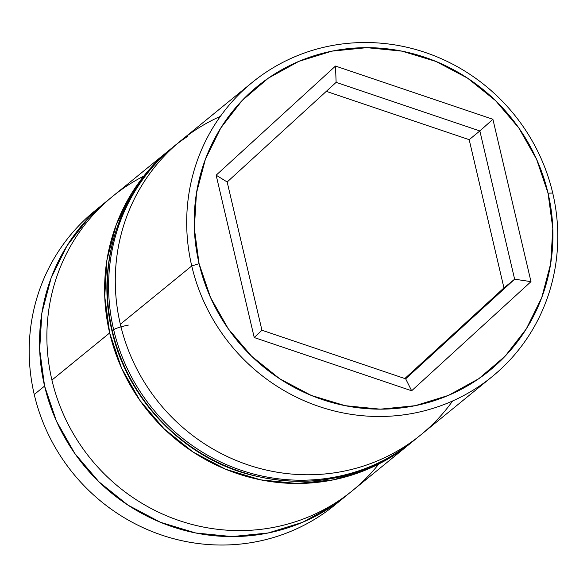 <?xml version="1.0" encoding="UTF-8"?>
<svg xmlns="http://www.w3.org/2000/svg" width="587" height="587" viewBox="0 0 587 587"><rect width="100%" height="100%" fill="white"/><g stroke="black" fill="none" stroke-linecap="round" stroke-linejoin="round"><path stroke-width="0.88" d="M410.174 443.552A189.821 182.645 -129.2 0 1 109.659 332.954L51.927 380.068L109.659 332.954A189.821 182.645 -129.2 0 1 170.127 149.443L112.403 196.55A189.821 182.645 50.8 0 0 51.927 380.068A189.821 182.645 -129.2 0 1 143.786 176.093M252.212 82.444A189.821 182.645 -129.2 0 1 552.727 193.05A189.821 182.645 -129.2 0 1 492.258 376.561A189.821 182.645 -129.2 0 1 191.744 265.962L120.335 324.237L191.744 265.962L199.088 263.658A183.489 176.562 -129.2 0 1 331.985 51.135A183.489 176.562 -129.2 0 1 548.045 193.174L552.727 193.05A189.821 182.645 50.8 0 0 329.219 46.109A189.821 182.645 50.8 0 0 191.744 265.962A189.821 182.645 -129.2 0 1 252.212 82.444L180.803 140.726A189.821 182.645 50.8 0 0 120.335 324.237A189.821 182.645 -129.2 0 1 220.389 116.343M104.398 203.087L94.72 210.99A189.821 182.645 50.8 0 0 34.244 394.501A189.821 182.645 -129.2 0 1 99.944 206.881M170.127 149.443A189.821 182.645 -129.2 0 1 171.463 148.357M339.844 500.792A189.821 182.645 -129.2 0 1 34.244 394.501L44.59 386.063A189.821 182.645 -129.2 0 1 105.058 202.544A189.821 182.645 -129.2 0 1 108.771 199.595L89.041 217.366L67.035 245.704L51.113 278.025L41.868 313.098L39.667 349.581L44.59 386.063L34.244 394.501A189.821 182.645 50.8 0 0 334.759 505.099L344.466 497.182M199.088 263.658L210.557 297.565L228.284 328.815L251.596 356.214L279.595 378.696L311.205 395.403L345.215 405.69L380.31 409.168L415.148 405.698L448.387 395.418L478.75 378.718L505.077 356.243L526.341 328.852L541.742 297.602L550.679 263.695L552.807 228.438L548.045 193.174L536.577 159.26L518.849 128.01L495.538 100.619L467.538 78.137L435.928 61.43L401.919 51.142L366.824 47.664L331.985 51.135L298.746 61.415L268.384 78.115L242.064 100.59L220.793 127.973L205.391 159.224L196.462 193.13L194.334 228.394L199.088 263.658L191.744 265.962A189.821 182.645 50.8 0 0 415.251 412.903A189.821 182.645 50.8 0 0 552.727 193.05L548.045 193.174A183.489 176.562 -129.2 0 1 415.148 405.698A183.489 176.562 -129.2 0 1 199.088 263.658M530.986 281.643L411.648 390.773L254.23 337.54L216.148 175.19L335.485 66.06L492.904 119.286L530.986 281.643L492.904 119.286L335.485 66.06L336.131 82.356L479.858 130.952L469.182 139.669L326.291 91.352L469.182 139.669L479.858 130.952L514.63 279.192L503.947 287.909L469.182 139.669L503.947 287.909L514.63 279.192L405.668 378.828L261.941 330.232L227.169 181.992L336.131 82.356L479.858 130.952L492.904 119.286L479.858 130.952L514.63 279.192L530.986 281.643L514.63 279.192L405.668 378.828L411.648 390.773L530.986 281.643M348.737 493.616A189.821 182.645 -129.2 0 1 345.105 496.661A189.821 182.645 -129.2 0 1 44.59 386.063L56.447 421.136L74.791 453.465L98.91 481.802L127.871 505.062L160.574 522.342L195.75 532.989L232.056 536.584L268.098 532.996L302.481 522.364L333.893 505.084L348.766 493.586M378.784 464.024A189.821 182.645 -129.2 0 1 193.02 524.705A189.821 182.645 -129.2 0 1 51.927 380.068A189.821 182.645 50.8 0 0 352.449 490.666L409.535 444.073M171.536 148.298L154.11 164.265L132.104 192.595L116.175 224.924L106.937 259.997L104.735 296.472L109.659 332.954L121.516 368.034L139.86 400.363L163.971 428.701L192.94 451.961L225.635 469.24L260.819 479.887L297.125 483.483L333.167 479.895L367.55 469.255L398.962 451.983M452.672 400.943A189.821 182.645 -129.2 0 1 265.94 469.974A189.821 182.645 -129.2 0 1 120.335 324.237A189.821 182.645 50.8 0 0 420.85 434.842L492.258 376.561M404.832 378.549L503.947 287.909L404.832 378.549M336.131 82.356L335.485 66.06L216.148 175.19L227.169 181.992L336.131 82.356M227.169 181.992L216.148 175.19L254.23 337.54L261.941 330.232L227.169 181.992M261.941 330.232L254.23 337.54L411.648 390.773L405.668 378.828L261.941 330.232M187.913 136.001A189.821 182.645 50.8 0 0 113.658 329.689A12.657 1.556 -13.2 0 1 128.362 325.081A12.657 1.556 166.8 0 0 113.658 329.689A189.821 182.645 -129.2 0 1 174.134 146.17L177.509 143.485M173.466 146.721A189.821 182.645 50.8 0 0 172.798 147.264A189.821 182.645 50.8 0 0 112.322 330.774A12.657 1.556 166.8 0 0 112.044 331.259A12.657 1.556 -13.2 0 1 112.322 330.774A189.821 182.645 -129.2 0 1 186.585 137.087M399.057 451.55A189.821 182.645 -129.2 0 1 112.322 330.774L113.658 329.689L112.322 330.774A189.821 182.645 50.8 0 0 412.844 441.38L414.173 440.287A189.821 182.645 -129.2 0 1 113.658 329.689A189.821 182.645 50.8 0 0 400.393 450.464M417.482 437.52A189.821 182.645 -129.2 0 1 414.173 440.287L417.482 437.52M412.844 441.38C362.729 480.019 306.502 490.6 244.155 473.122C179.351 453.839 126.711 396.849 112.036 331.237C95.483 264.084 119.704 189.586 172.798 147.264L174.134 146.17"/></g></svg>
